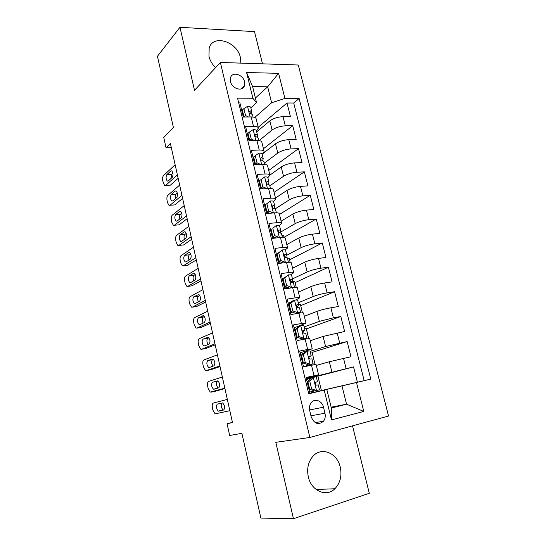 <?xml version="1.0" encoding="UTF-8"?>
<svg xmlns="http://www.w3.org/2000/svg" width="546" height="546" viewBox="0 0 546 546"><rect width="100%" height="100%" fill="white"/><g stroke="black" fill="none" stroke-linecap="round" stroke-linejoin="round"><path stroke-width="0.82" d="M240.854 63.124L240.411 57.555C237.326 41.667 213.206 33.9 209.179 47.973L208.961 56.388C210.005 60.599 212.21 64.339 215.581 67.615M308.319 476.876C311.22 490.881 326.371 497.474 334.862 488.759C340.254 483.094 342.049 475.887 340.254 467.151C337.237 452.927 321.451 446.41 312.947 456.251C308.217 461.793 306.675 468.666 308.319 476.876M230.473 81.497C231.9 88.759 242.567 92.015 244.403 85.845L244.54 81.757C243.12 74.529 232.398 71.219 230.576 77.539L230.473 81.497M262.503 63.834L254.491 31.613L179.955 27.3L157.446 56.279L173.389 127.457L163.752 137.469L166.039 147.809L171.328 147.638M388.554 416.025L298.287 65.008L220.372 62.456L309.875 437.469L388.554 416.025M309.875 437.469L275.812 442.328L293.448 518.7L369.301 493.311L352.518 425.846M293.448 518.7L260.879 518.079L241.898 433.34L229.668 435.476L227.061 423.696L232.487 422.59L170.393 143.441L166.039 147.809M238.718 102.907L239.912 102.914L243.311 117.021L251.201 116.946L253.48 126.351C256.449 126.344 258.087 126.925 258.401 128.078L256.456 130.876M253.48 126.351L245.591 126.481L249.031 140.745L256.927 140.527L259.234 150.034C262.203 149.973 263.834 150.464 264.121 151.522L262.114 154.136M259.234 150.034L251.337 150.307L254.811 164.735L262.715 164.366L265.049 173.983C268.018 173.86 269.642 174.27 269.908 175.225L267.833 177.655M265.049 173.983L257.146 174.406L260.66 188.998L268.571 188.479L270.932 198.198C273.908 198.014 275.512 198.348 275.75 199.194L273.587 201.447M270.932 198.198L263.022 198.785L266.578 213.541L274.495 212.858L276.883 222.693C279.852 222.44 281.449 222.693 281.668 223.437L279.354 225.539M276.883 222.693L268.96 223.437L272.556 238.363L280.48 237.524L282.896 247.461C285.872 247.147 287.455 247.311 287.646 247.952L285.08 249.945M282.896 247.461L274.972 248.369L278.61 263.465L286.541 262.462L288.984 272.522C291.96 272.14 293.53 272.215 293.693 272.741L290.677 274.693M288.984 272.522L281.047 273.587L284.732 288.861L292.67 287.694L295.14 297.863C298.116 297.42 299.672 297.399 299.809 297.816L295.939 299.85M295.14 297.863L287.196 299.106L290.922 314.557L298.867 313.213L301.365 323.505L305.999 323.177L294.13 327.859M301.365 323.505L293.42 324.918L297.188 340.554L305.139 339.032L307.664 349.447L312.257 348.826L300.15 352.825M307.664 349.447L299.713 351.037L303.528 366.851L316.045 364.366L318.584 374.774M331.142 407.186L346.546 404.19L341.994 385.885L309.896 393.277L321.403 390.567L317.854 375.996L306.361 378.617L353.542 366.892L357.412 382.241L321.396 390.54M353.542 366.892L317.895 376.167M316.305 365.424L329.347 361.745L350.976 356.722L347.147 341.55L312.1 352.409M310.278 340.718L323.095 336.432L344.615 331.49L340.827 316.489L306.374 328.91M304.313 316.284L316.912 311.411C320.864 309.985 325.518 308.783 330.883 307.801L338.322 306.545L334.582 291.707L300.709 305.651M298.423 292.117L310.797 286.664C314.687 285.094 319.314 283.865 324.665 282.971L332.098 281.873L328.399 267.206L295.099 282.63M292.588 268.216L304.75 262.189C308.586 260.476 313.172 259.22 318.516 258.415L325.948 257.473L322.29 242.97L289.544 259.855M286.821 244.567L298.771 237.988C302.545 236.138 307.098 234.855 312.435 234.138L319.867 233.347L316.243 219.001L284.05 237.305M281.115 221.171L292.861 214.052C296.574 212.06 301.099 210.756 306.422 210.121L313.848 209.487L310.271 195.291L279.477 214.455M275.471 198.027L287.012 190.377C290.67 188.254 295.161 186.916 300.471 186.37L307.896 185.879L304.354 171.847L274.078 192.335M262.715 164.366C265.684 164.271 267.308 164.721 267.588 165.711L269.881 175.123L281.224 166.96C284.828 164.708 289.284 163.343 294.594 162.879L302.006 162.537L298.505 148.649L268.734 170.434M262.128 154.204L275.505 143.796C279.054 141.414 283.476 140.029 288.773 139.646L296.185 139.442L292.717 125.703L263.445 148.758M248.915 137.203L248.3 137.722M254.443 160.108L253.815 160.592M260.026 183.258L259.384 183.715M265.67 206.661L265.022 207.084M271.376 230.316L270.714 230.712M277.143 254.238L276.474 254.6M284.213 277.818L282.296 278.753M291.953 301.556L288.179 303.166M324.959 413.206L323.505 407.214C322.14 400.641 314.366 397.925 311.022 402.934C309.514 405.139 309.077 407.712 309.712 410.667L311.165 416.735C314.257 423.873 318.366 425.375 323.498 421.225C325.143 418.966 325.628 416.291 324.959 413.206L310.94 415.799M255.405 98.014L267.663 86.8L252.607 86.582L256.559 102.723L252.887 98.246L237.571 98.164L308.743 393.789L326.808 389.475L309.916 393.366M252.887 98.246L246.601 72.516L278.596 73.335L284.916 98.423L299.133 98.505L370.775 379.122L356.483 382.5L363.772 411.431L331.49 419.922L324.208 390.131M259.07 140.615L272.099 130.016C275.614 127.559 280.023 126.16 285.312 125.826L292.717 125.703M248.539 138.704L249.153 138.193M256.695 131.879L269.84 120.884L272.099 130.016M264.319 163.193L277.784 153.03C281.354 150.703 285.79 149.324 291.093 148.908L298.505 148.649M253.829 160.661L254.456 160.169M269.826 185.845L283.531 176.297C287.155 174.092 291.625 172.741 296.935 172.249L304.354 171.847M275.293 208.811L289.339 199.816C293.025 197.748 297.529 196.424 302.846 195.843L310.271 195.291M279.968 232.494L295.215 223.594C298.955 221.662 303.487 220.359 308.818 219.697L316.243 219.001M286.473 255.391L301.153 247.638C304.955 245.843 309.521 244.567 314.858 243.816L322.29 242.97M292.472 278.904L307.159 271.949C311.015 270.29 315.622 269.041 320.966 268.209L328.399 267.206M298.287 302.798L313.233 296.526C317.151 295.017 321.785 293.796 327.143 292.868L334.582 291.707M304.163 326.952L319.376 321.382L333.388 317.813L340.827 316.489M300.518 354.374L303.515 353.439M310.108 351.371L325.587 346.526L347.147 341.55M308.729 393.748L309.944 393.468L306.081 377.457L318.584 374.781L306.231 378.078M357.412 382.241L364.162 380.644L293.714 103.01L286.998 103.003L258.21 127.3M269.84 120.884C273.341 118.373 277.73 116.967 283.019 116.66L290.424 116.591L286.998 103.003M256.559 102.723L250.853 107.869M243.455 114.544L242.847 115.09M326.808 389.475L331.354 408.033L346.546 404.19L363.772 411.431M179.955 27.3L194.512 90.315L220.372 62.456M232.439 422.379L227.061 423.696M254.77 117.458L271.628 102.757L267.663 86.8L278.596 73.335M341.994 385.885L356.483 382.5M364.162 380.644L370.775 379.122M311.322 392.949L311.029 391.748M307.978 379.101L307.773 378.248M302.409 353.863L300.525 354.395M315.035 364.448L311.984 351.917L310.319 352.259M308.708 338.465L306.176 328.098L304.518 328.405M312.251 348.812L309.739 338.534L305.139 339.032M291.844 312.251L291.762 311.909M302.443 312.783L300.436 304.531L298.764 304.805M305.985 323.143L303.515 312.995C303.399 312.653 301.849 312.721 298.867 313.213M285.967 287.906L285.654 286.616M296.26 287.394L294.751 281.217L291.557 281.668M299.795 297.768L297.352 287.749C297.208 287.292 295.645 287.271 292.67 287.694M280.023 263.288L279.654 261.746M290.138 262.292L289.127 258.142L287.469 258.347M293.68 272.679L291.264 262.79C291.093 262.216 289.517 262.107 286.541 262.462M284.091 237.476L283.565 235.306L281.907 235.476M287.626 247.877L285.244 238.111C285.046 237.428 283.456 237.23 280.48 237.524M278.112 212.94L276.999 212.797M281.647 223.355L279.293 213.711C279.067 212.92 277.47 212.64 274.495 212.858M275.73 199.106L273.403 189.578C273.157 188.684 271.546 188.315 268.571 188.479M264.093 151.406L261.827 142.11C261.527 141.018 259.896 140.486 256.927 140.527M258.074 130.726L257.814 129.641M293.714 103.01L299.133 98.505M284.916 98.423L271.628 102.757M258.374 127.955L256.135 118.769C255.808 117.574 254.163 116.967 251.201 116.946M331.354 408.033L331.49 419.922M246.601 72.516L252.607 86.582M316.571 390.486L319.458 389.803L318.243 384.834L316.789 385.148C315.492 384.903 315.056 383.995 315.472 382.425L317.485 381.702L316.277 376.747L313.377 377.334L309.698 380.937L311.609 388.854L316.571 390.486L314.667 390.929L309.725 389.305L311.609 388.854M314.639 390.916L309.609 392.083M229.839 410.694L215.11 413.882L212.885 410.066L212.408 407.889C211.95 405.234 212.271 403.617 213.384 403.05L227.334 399.413M309.698 380.937L307.821 381.415L311.493 377.825L313.377 377.334M311.111 378.201L306.565 379.456M307.821 381.415L309.725 389.305M218.871 411.158L218.318 411.09C216.175 408.558 215.841 406.231 217.322 404.115L222.679 402.962C224.87 405.548 225.198 407.896 223.669 410.019L218.871 411.158M307.732 384.288L308.47 384.104M308.449 387.278L309.193 387.1M308.456 384.063L307.719 384.248M315.568 382.296L317.485 381.702M223.519 410.053L223.137 409.971C220.973 407.452 220.645 405.132 222.14 403.016L222.55 402.914M303.364 354.736L301.522 355.31L305.112 351.931L307.057 351.262L303.364 354.736L305.262 362.564L310.21 364.264L313.124 363.772L307.227 366.059M310.21 364.264L304.525 366.639M224.836 388.192L210.285 392.117L208.156 388.431L207.685 386.281C207.227 383.64 207.541 382.009 208.633 381.381L222.352 377.027M215.67 391.175L224.911 388.52M307.057 351.262L309.985 350.866L311.172 355.753L309.104 356.361C308.729 357.889 309.173 358.777 310.442 359.029L311.923 358.858L313.117 363.759M303.419 353.521L300.532 354.429M301.522 355.31L303.405 363.11L305.262 362.564M308.34 364.796L303.405 363.11M214.046 389.223L213.452 389.162C211.377 386.691 211.063 384.384 212.51 382.248L217.834 380.842C219.949 383.36 220.256 385.694 218.762 387.831L214.046 389.223M301.72 359.343L302.45 359.145M308.886 357.132L311.172 355.76M302.395 362.162L303.126 361.95M302.402 358.954L301.672 359.166M218.093 388.029C216.141 385.442 215.882 383.176 217.322 381.231L218.086 380.992M297.113 328.842L295.297 329.504L298.983 326.174L300.798 325.498L297.113 328.842L298.983 336.582L303.917 338.343L306.859 338.042L305.828 338.902M303.917 338.343L302.081 338.97L303.535 338.827L302.764 339.489M219.881 365.916L206.272 370.625L205.508 370.563L203.467 367.008L203.003 364.871C202.546 362.251 202.853 360.599 203.931 359.916L217.424 354.852M210.817 369.71L220.024 366.571M300.798 325.498L303.753 325.286L304.927 330.105M295.434 329.381L294.567 329.675M295.297 329.504L297.16 337.216L298.983 336.582M302.081 338.97L297.16 337.216M209.261 367.492L208.633 367.444C206.62 365.028 206.327 362.742 207.746 360.585L213.036 358.934C215.076 361.391 215.37 363.704 213.902 365.861L209.261 367.492M295.775 334.678L296.492 334.459M302.757 332.125L304.934 330.125L302.812 330.596C302.477 332.077 302.928 332.951 304.17 333.217L305.678 333.183L306.859 338.022M296.41 337.319L297.126 337.087M296.417 334.125L295.693 334.357M213.001 366.182C211.343 363.513 211.193 361.336 212.551 359.657L213.52 359.302M290.922 303.242L289.148 303.999L292.833 300.785L294.622 300.02L290.922 303.242L292.772 310.892L297.7 312.721L300.669 312.599L300.382 312.981M297.7 312.721L295.898 313.445L297.311 313.479M214.974 343.85L201.59 349.263L200.785 349.215L198.826 345.782L198.362 343.666C197.911 341.066 198.212 339.394 199.27 338.656L212.537 332.903M206.013 348.45L215.192 344.84M294.622 300.02L297.604 299.993L298.758 304.743M289.373 304.934L288.67 305.2M289.148 303.999L290.984 311.623L292.772 310.892M295.898 313.445L290.984 311.623M204.532 345.98L203.863 345.932C201.918 343.577 201.638 341.311 203.023 339.134L208.279 337.23C210.251 339.639 210.524 341.926 209.098 344.11L204.532 345.98M289.892 310.278L290.602 310.039M296.928 307.186L298.764 304.777L297.229 304.648L296.587 305.125C296.294 306.565 296.751 307.418 297.966 307.691L299.501 307.801L300.662 312.578M290.492 312.756L292.246 312.087M290.492 309.568L289.783 309.828M208.04 344.54C206.62 341.878 206.545 339.796 207.828 338.288L208.934 337.817M284.814 277.941L283.067 278.781L288.506 274.836L284.814 277.941L286.636 285.503L291.557 287.394L294.553 287.462M291.557 287.394L290.062 288.076M210.114 322.01L196.956 328.105L196.103 328.071L194.226 324.754L193.769 322.666C193.325 320.079 193.618 318.393 194.656 317.601L207.705 311.165M201.249 327.388L210.408 323.314M288.506 274.836L291.516 274.986L292.663 279.675M283.524 280.692L282.835 280.985M283.067 278.781L284.882 286.316L286.636 285.503M289.633 288.138L284.882 286.316M199.843 324.665L199.14 324.631C197.256 322.331 196.997 320.079 198.348 317.888L203.562 315.738C205.473 318.086 205.726 320.359 204.334 322.563L199.843 324.665M284.077 286.145L284.78 285.892M284.637 288.465L287.292 287.244M284.63 285.278L283.934 285.565M291.202 282.275L292.67 279.716L291.107 279.456L290.445 279.941C290.179 281.34 290.643 282.18 291.837 282.459L293.4 282.705L294.547 287.421M203.167 323.102C201.952 320.488 201.945 318.495 203.146 317.117L204.354 316.537M278.767 252.928L277.054 253.856L282.466 249.938L278.767 252.928L280.576 260.401L285.483 262.353L288.083 262.305M285.483 262.353L284.855 262.674M205.303 300.375L192.363 307.145L191.469 307.125L189.674 303.931L189.216 301.856C188.773 299.29 189.059 297.584 190.083 296.737L202.914 289.639M196.54 306.518L205.665 301.999M282.466 249.938C284.37 249.747 285.381 249.85 285.503 250.259L286.63 254.893M277.743 256.722L277.061 257.036M277.054 253.856L278.849 261.302L280.576 260.401M282.924 262.919L278.849 261.302M195.195 303.556L194.458 303.535C192.642 301.283 192.397 299.051 193.721 296.84L198.894 294.451C200.737 296.744 200.976 299.003 199.611 301.221L195.195 303.556M278.324 262.271L279.805 261.684M281.422 263.111L282.118 262.599M278.835 261.254L278.153 261.568M285.51 257.48L286.636 254.934L285.053 254.545L284.37 255.037C284.138 256.395 284.603 257.221 285.776 257.514L287.36 257.896L288.425 262.285M198.375 301.877C197.338 299.331 197.386 297.427 198.512 296.15L199.788 295.461M272.788 228.194L276.494 225.321L272.788 228.194L274.577 235.579L279.47 237.599L280.419 237.53M200.539 278.958L187.81 286.384L186.882 286.384L185.155 283.292L184.712 281.245C184.268 278.692 184.548 276.972 185.551 276.071L198.171 268.325M191.871 285.831L200.969 280.883M276.494 225.321C278.399 225.17 279.416 225.334 279.552 225.812L280.664 230.385M272.024 233.005L271.348 233.347M271.109 229.204L272.884 236.568L274.577 235.579M276.29 237.967L272.884 236.568M190.595 282.644L189.831 282.644C188.077 280.439 187.844 278.221 189.134 275.989L193.455 273.362L194.26 273.362C196.048 275.607 196.273 277.846 194.942 280.084L190.595 282.644M273.607 238.247L275.191 237.517M273.976 237.019L272.427 237.824M279.839 232.855L280.678 230.432L279.067 229.914L278.364 230.412C278.16 231.729 278.631 232.541 279.784 232.855L281.388 233.36L282.371 237.394M193.653 280.842C192.772 278.385 192.861 276.563 193.919 275.382L195.25 274.583M195.823 257.739L183.306 265.813L182.337 265.834L180.685 262.851L180.241 260.817C179.805 258.292 180.078 256.552 181.067 255.603L193.475 247.208M187.251 265.342L196.314 259.971M270.591 200.983L265.226 204.832L270.591 200.983C272.488 200.867 273.519 201.085 273.669 201.631L274.768 206.149M266.366 209.548L265.704 209.91M266.878 203.733L268.646 211.043L273.191 212.974M265.226 204.832L266.987 212.114L268.646 211.043M269.717 213.268L266.987 212.114M186.043 261.93L185.244 261.944C183.545 259.794 183.326 257.589 184.589 255.344L188.841 252.491L189.68 252.47C191.4 254.668 191.612 256.893 190.308 259.152L186.043 261.93M269.007 212.967L268.427 213.384M274.153 208.49L274.781 206.204L273.15 205.555L272.427 206.06C272.249 207.344 272.727 208.142 273.86 208.47L275.484 209.098L276.385 212.776M188.991 260.012C188.254 257.651 188.384 255.917 189.366 254.805L190.725 253.91M191.148 236.732L178.835 245.434L177.839 245.482L176.256 242.601L175.819 240.588C175.382 238.07 175.648 236.316 176.617 235.319L188.827 226.303M182.678 245.038L183.579 244.942L191.707 239.257M261.036 179.552L259.418 180.726L261.152 187.933L262.783 186.78L261.036 179.552L264.749 176.911C266.646 176.836 267.683 177.109 267.854 177.723L268.939 182.18M260.77 186.343L260.114 186.725M262.783 186.78L266.919 188.588M263.22 188.834L261.152 187.933M181.525 241.407L180.706 241.448C179.061 239.339 178.856 237.148 180.091 234.882L184.268 231.818L185.135 231.777C186.8 233.927 186.998 236.138 185.729 238.418L181.525 241.407M268.482 184.411L268.953 182.248L267.301 181.477L266.564 181.975C266.407 183.224 266.885 184.016 267.997 184.35L269.649 185.108L270.461 188.445M184.391 239.366C183.784 237.114 183.947 235.463 184.862 234.425L186.234 233.429M186.52 215.923L174.413 225.245L173.389 225.314L171.867 222.536L171.43 220.536C171 218.038 171.26 216.271 172.215 215.22L184.22 205.589M178.153 224.918L179.149 224.829L187.141 218.734M255.262 155.644L253.665 156.893L255.385 164.018L256.989 162.79L255.262 155.644L258.968 153.105C260.872 153.071 261.916 153.399 262.1 154.081L263.172 158.476M255.235 163.384L254.586 163.793M256.989 162.79L260.715 164.462M256.784 164.646L255.385 164.018M177.054 221.082L176.208 221.137C174.618 219.076 174.427 216.899 175.635 214.612L179.743 211.343L180.63 211.275C182.241 213.384 182.425 215.581 181.183 217.874L177.054 221.082M262.831 160.613L263.186 158.552L261.514 157.657L260.756 158.156C260.626 159.371 261.104 160.155 262.203 160.504L263.875 161.384L264.605 164.38M179.846 218.912C179.361 216.769 179.545 215.206 180.398 214.23L181.763 213.152M181.934 195.304L170.031 205.241L168.973 205.337L167.52 202.648L167.09 200.669C166.66 198.191 166.912 196.403 167.854 195.311L179.654 185.074M170.031 205.241L174.761 204.893L182.623 198.41M249.542 131.995L247.98 133.32L249.679 140.37L251.256 139.059L249.542 131.995L253.255 129.559C255.159 129.573 256.21 129.948 256.408 130.692L257.466 135.033M251.256 139.059L254.572 140.595M250.423 140.704L249.679 140.37M172.625 200.942L171.758 201.024C170.215 198.997 170.038 196.84 171.212 194.533L175.252 191.052L176.167 190.964C177.73 193.025 177.9 195.215 176.686 197.529L172.625 200.942M257.221 137.094L257.487 135.115L255.787 134.104L255.023 134.603C254.907 135.783 255.391 136.555 256.47 136.916L258.162 137.913L258.818 140.588M175.355 198.642C174.979 196.615 175.184 195.14 175.976 194.219L177.327 193.066M177.389 174.891L165.684 185.422L164.605 185.551L162.783 180.985C162.36 178.528 162.606 176.727 163.527 175.58L175.136 164.756M165.602 185.49L170.407 185.142L178.146 178.269M243.891 108.606L242.356 110.012L244.042 116.974L245.584 115.595L243.891 108.606L247.611 106.279C249.508 106.327 250.566 106.75 250.778 107.555L251.822 111.848M245.584 115.595L248.498 116.974M168.236 180.985L167.349 181.088C165.854 179.108 165.691 176.959 166.837 174.638L170.809 170.959L171.744 170.843C173.253 172.864 173.416 175.034 172.229 177.368L168.236 180.985M251.645 113.834L251.843 111.937L250.129 110.811L249.351 111.295L250.805 113.588L252.518 114.701L253.091 117.049M170.925 178.549L171.587 174.399L172.918 173.178M275.505 143.796L277.784 153.03M281.224 166.96L283.531 176.297M287.012 190.377L289.339 199.816M292.861 214.052L295.215 223.594M298.771 237.988L301.153 247.638M304.75 262.189L307.159 271.949M310.797 286.664L313.233 296.526M316.912 311.411L319.376 321.382M323.095 336.432L325.587 346.526M329.347 361.745L331.866 371.949M343.53 358.312L346.096 368.55M283.019 116.66L285.312 125.826M288.773 139.646L291.093 148.908M294.594 162.879L296.935 172.249M300.471 186.37L302.846 195.843M306.422 210.121L308.818 219.697M312.435 234.138L314.858 243.816M318.516 258.415L320.966 268.209M324.665 282.971L327.143 292.868M330.883 307.801L333.388 317.813M337.169 332.91L339.708 343.038M311.479 365.151L314.039 375.689M309.568 409.964L323.505 407.214M313.288 377.423L316.448 390.445M313.861 391.093L313.745 390.622M217.322 404.115L222.14 403.016M215.786 391.148L211.002 392.192M306.961 351.351L310.087 364.216M307.698 365.629L307.418 364.482M212.51 382.248L217.322 381.231M211.056 369.662L206.272 370.625M300.709 325.58L303.794 338.302M301.433 339.742L301.167 338.643M207.746 360.585L212.551 359.657M206.368 348.389L201.59 349.263M294.526 300.102L297.577 312.674M295.161 313.841L294.983 313.104M203.023 339.134L207.828 338.288M207.569 337.189L207.91 337.128M296.853 304.805L297.229 304.648M201.727 327.307L196.956 328.105M288.418 274.918L291.434 287.346M288.964 288.24L288.875 287.851M198.348 317.888L203.146 317.117M202.819 315.711L203.262 315.636M290.636 279.675L291.107 279.456M197.126 306.429L192.363 307.145M282.378 250.013L285.36 262.305M193.721 296.84L198.512 296.15M198.116 294.437L198.648 294.355M284.493 254.839L285.053 254.545M192.567 285.742L187.81 286.384M276.406 225.396L279.354 237.544M189.134 275.989L193.919 275.382M193.455 273.362L194.083 273.287M278.433 230.289L279.067 229.914M188.056 265.247L183.306 265.813M270.495 201.051L273.382 212.954M184.589 255.344L189.366 254.805M188.841 252.491L189.558 252.416M272.454 206.013L273.15 205.555M183.579 244.942L178.835 245.434M264.653 176.972L267.465 188.554M180.091 234.882L184.862 234.425M184.268 231.818L185.074 231.743M266.55 182.009L267.301 181.477M179.149 224.829L174.413 225.245M258.879 153.167L261.609 164.421M175.635 214.612L180.398 214.23M179.743 211.343L180.624 211.275M260.722 158.265L261.514 157.657M253.167 129.62L255.821 140.561M171.212 194.533L175.976 194.219M175.252 191.052L176.215 190.991M254.968 134.787L255.787 134.104M170.407 185.142L165.684 185.422M247.515 106.334L250.095 116.96M166.837 174.638L171.587 174.399M170.809 170.959L171.84 170.905M249.29 111.561L250.129 110.811M316.12 489.496L334.862 488.759M241.223 88.916L244.403 85.845M315.206 422.638L323.498 421.225M218.318 411.09L223.137 409.971M213.452 389.162L216.448 388.513M208.633 367.444L210.428 367.083M203.863 345.932L205.248 345.679M199.14 324.631L200.321 324.44M194.458 303.535L195.529 303.378M189.831 282.644L190.82 282.514M185.244 261.944L186.179 261.841M180.706 241.448L181.6 241.359M176.208 221.137L177.075 221.062M173.696 204.996L170.004 205.262M171.758 201.024L172.597 200.962M167.349 181.088L168.161 181.047"/></g></svg>
